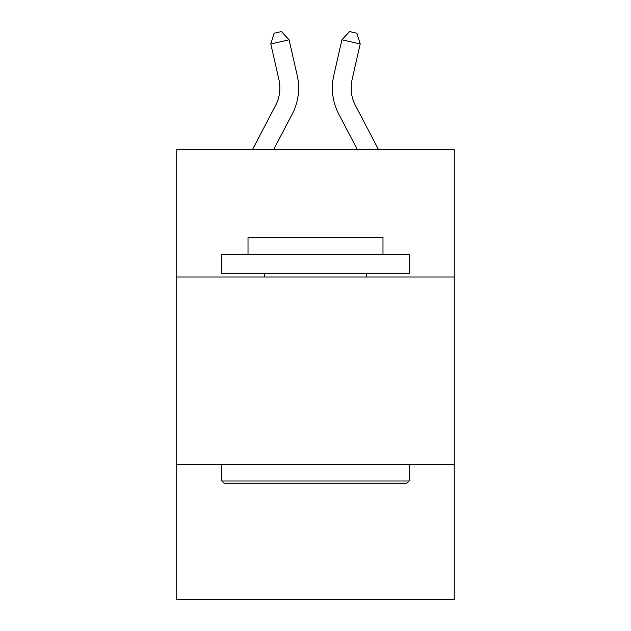 <?xml version="1.0" encoding="UTF-8"?>
<svg xmlns="http://www.w3.org/2000/svg" width="631" height="631" viewBox="0 0 631 631"><rect width="100%" height="100%" fill="white"/><g stroke="black" fill="none" stroke-linecap="round" stroke-linejoin="round"><path stroke-width="0.95" d="M454.225 277.009L454.225 149.531L176.775 149.531L176.775 277.009L454.225 277.009L454.225 599.45L176.775 599.45L176.775 277.009M454.225 464.471L176.775 464.471M252.503 149.531L275.597 105.44A37.497 37.497 -28.4 0 0 278.941 79.711L270.802 43.973L274.114 33.214L281.426 31.55L289.077 39.808L297.225 75.546A56.238 56.238 145.3 0 1 292.208 114.14L273.665 149.531L292.208 114.14M378.497 149.531L355.403 105.44A37.497 37.497 28.4 0 1 352.059 79.711L360.198 43.973L341.923 39.808L333.775 75.546A56.238 56.238 -145.3 0 0 338.792 114.14L357.335 149.531L338.792 114.14M224.013 483.22L221.765 480.972L409.235 480.972L406.987 483.22L224.013 483.22M409.235 254.514L409.235 273.255L221.765 273.255L221.765 254.514L409.235 254.514M248.015 254.514L248.015 237.264L382.985 237.264L382.985 254.514M409.235 464.471L409.235 480.972M221.765 464.471L221.765 480.972M366.493 273.255L366.493 277.009M264.507 273.255L264.507 277.009M275.597 105.44A37.497 37.497 -34.7 0 0 278.941 79.711A37.497 37.497 -34.7 0 1 275.597 105.44A37.497 37.497 -34.7 0 0 278.941 79.711A37.497 37.497 -34.7 0 1 275.597 105.44A37.497 37.497 -34.7 0 0 278.941 79.711A37.497 37.497 -34.7 0 1 275.597 105.44A37.497 37.497 -34.7 0 0 278.941 79.711A37.497 37.497 -34.7 0 1 275.597 105.44A37.497 37.497 -34.7 0 0 278.941 79.711A37.497 37.497 -34.7 0 1 275.597 105.44A37.497 37.497 -34.7 0 0 278.941 79.711A37.497 37.497 -34.7 0 1 275.597 105.44A37.497 37.497 -34.7 0 0 278.941 79.711A37.497 37.497 -34.7 0 1 275.597 105.44A37.497 37.497 -34.7 0 0 278.941 79.711A37.497 37.497 -34.7 0 1 275.597 105.44A37.497 37.497 -34.7 0 0 278.941 79.711M270.802 43.973L289.077 39.808L297.225 75.546M355.403 105.44A37.497 37.497 34.7 0 1 352.059 79.711A37.497 37.497 34.7 0 0 355.403 105.44A37.497 37.497 34.7 0 1 352.059 79.711A37.497 37.497 34.7 0 0 355.403 105.44A37.497 37.497 34.7 0 1 352.059 79.711A37.497 37.497 34.7 0 0 355.403 105.44A37.497 37.497 34.7 0 1 352.059 79.711A37.497 37.497 34.7 0 0 355.403 105.44A37.497 37.497 34.7 0 1 352.059 79.711A37.497 37.497 34.7 0 0 355.403 105.44A37.497 37.497 34.7 0 1 352.059 79.711A37.497 37.497 34.7 0 0 355.403 105.44A37.497 37.497 34.7 0 1 352.059 79.711A37.497 37.497 34.7 0 0 355.403 105.44A37.497 37.497 34.7 0 1 352.059 79.711A37.497 37.497 34.7 0 0 355.403 105.44A37.497 37.497 34.7 0 1 352.059 79.711M360.198 43.973L356.886 33.214L349.574 31.55L341.923 39.808L333.775 75.546"/></g></svg>
